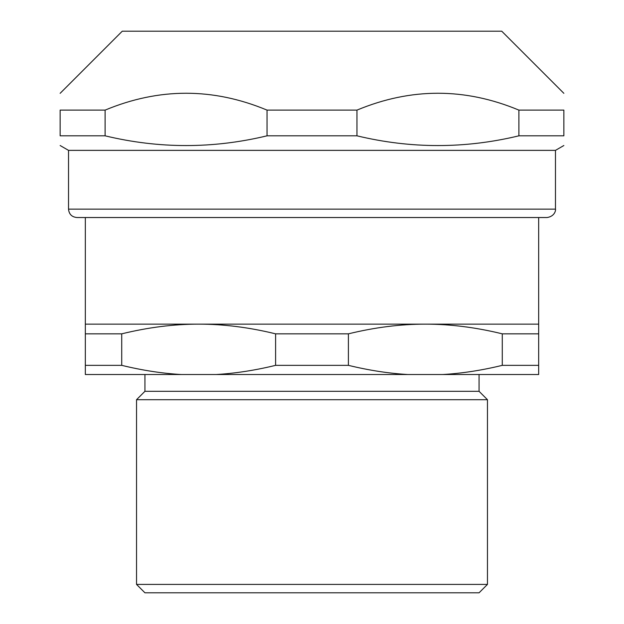 <?xml version="1.0" encoding="UTF-8"?>
<svg xmlns="http://www.w3.org/2000/svg" width="624" height="624" viewBox="0 0 624 624"><rect width="100%" height="100%" fill="white"/><g stroke="black" fill="none" stroke-linecap="round" stroke-linejoin="round"><path stroke-width="0.94" d="M85.324 324.152L85.324 217.526L538.676 217.526L538.676 324.152L425.334 324.152C450.06 324.113 475.706 327.343 502.281 333.84L502.281 365.344C481.806 370.336 462.002 373.394 442.876 374.517L407.8 374.517C388.674 373.394 368.87 370.336 348.395 365.344L348.395 333.84C374.969 327.343 400.616 324.113 425.334 324.152L198.666 324.152C223.384 324.113 249.031 327.343 275.605 333.84L275.605 365.344C255.13 370.336 235.326 373.394 216.2 374.517L181.124 374.517C161.998 373.394 142.194 370.336 121.719 365.344L121.719 333.84C148.294 327.343 173.94 324.113 198.666 324.152L85.324 324.152L85.324 374.517L181.124 374.517M442.876 374.517L538.676 374.517L538.676 324.152M502.281 333.84L538.676 333.84M275.605 333.84L348.395 333.84M275.605 365.344L348.395 365.344M502.281 365.344L538.676 365.344M216.2 374.517L407.8 374.517M136.539 584.407L136.539 399.703L144.932 391.31L479.068 391.31L487.461 399.703L487.461 584.407L479.068 592.8L144.932 592.8L136.539 584.407L487.461 584.407M136.539 399.703L487.461 399.703M479.068 374.517L479.068 391.31M85.324 365.344L121.719 365.344M85.324 333.84L121.719 333.84M76.931 217.526L547.069 217.526C555.485 216.271 555.844 209.258 555.469 209.134L68.531 209.134C69.03 214.235 71.83 217.027 76.931 217.526M68.531 209.134L68.531 150.368L555.469 150.368L563.862 145.517M518.895 135.821C464.919 148.808 410.943 148.808 356.967 135.821L356.967 110.113C410.943 87.625 464.919 87.625 518.895 110.113L518.895 135.821L563.862 135.821C563.862 148.808 563.862 148.808 563.862 135.821L563.862 110.113C563.862 87.625 563.862 87.625 563.862 110.113L518.895 110.113M105.105 110.113C159.081 87.625 213.057 87.625 267.033 110.113L267.033 135.821C213.057 148.808 159.081 148.808 105.105 135.821L105.105 110.113L60.138 110.113C60.138 87.625 60.138 87.625 60.138 110.113C60.138 87.625 60.138 87.625 60.138 110.113L60.138 135.821C60.138 148.808 60.138 148.808 60.138 135.821C60.138 148.808 60.138 148.808 60.138 135.821L105.105 135.821M267.033 110.113L356.967 110.113M267.033 135.821L356.967 135.821M60.138 93.327L122.265 31.2L501.735 31.2L563.862 93.327M144.932 391.31L144.932 374.517M555.469 209.134L555.469 150.368M68.531 150.368L60.138 145.517"/></g></svg>
